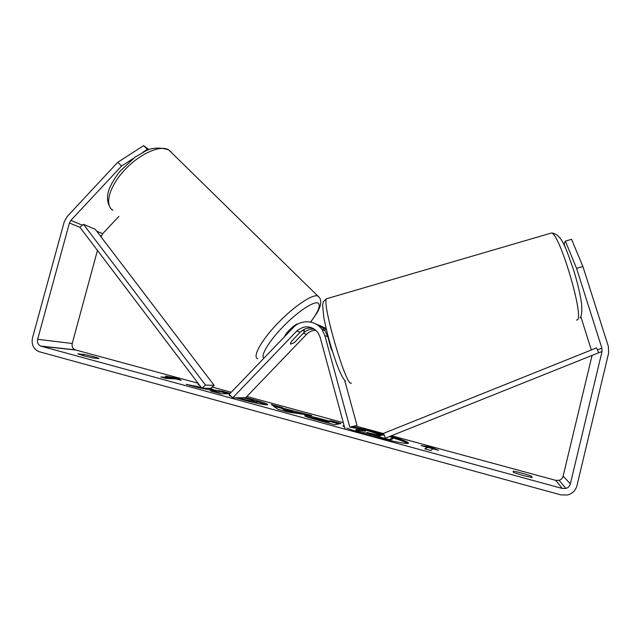 <?xml version="1.0" encoding="UTF-8"?>
<svg xmlns="http://www.w3.org/2000/svg" width="641" height="641" viewBox="0 0 641 641"><rect width="100%" height="100%" fill="white"/><g stroke="black" fill="none" stroke-linecap="round" stroke-linejoin="round"><path stroke-width="0.96" d="M407.676 443.42C405.713 442.178 400.881 440.343 393.189 437.923M383.919 435.167L370.883 431.681M346.725 428.044C352.109 430.207 360.338 432.811 371.435 435.864C390.401 441.072 408.742 444.614 408.477 443.115C408.061 441.953 402.091 439.614 390.593 436.104M383.791 434.117L352.638 426.602M576.555 268.339L565.378 241.12L571.556 239.301L582.901 266.504L576.555 268.339L601.891 348.167L602.019 351.524L570.362 483.835C569.721 486.15 568.247 487.689 565.939 488.434L562.245 488.45L40.679 346.092C38.043 344.706 37.042 342.43 37.651 339.273L69.42 222.996L70.871 220.392L121.55 166.051L117.76 162.261L143.592 145.659L147.358 149.369L142.959 152.213M592.068 355.41L563.118 476.111C562.534 478.226 561.187 479.628 559.08 480.309L555.715 480.333L391.491 435.744M383.582 433.596L355.202 425.896M343.32 422.667L246.865 396.483M231.265 392.244L212.107 387.044M198.085 383.238L75.061 349.802C72.609 348.52 71.664 346.412 72.225 343.496L97.448 250.423M245.767 397.628L253.371 399.599C262.57 402.139 267.377 403.822 267.802 404.655L267.137 404.848C263.243 404.743 255.046 403.037 242.554 399.728L235.928 397.837M231.081 396.234L229.133 395.433L230.624 395.761M239.189 397.789L245.271 399.696L256.672 402.003L250.615 399.575L242.979 397.732M304.884 416.001L305.012 415.592C307.568 415.576 313.81 416.922 323.753 419.615L328.873 421.009L330.756 420.688L341.028 423.485L334.666 424.767L318.136 420.264C309.307 417.836 304.812 416.33 304.659 415.737L304.9 416.009M201.218 387.38L186.235 384.32L198.149 387.565L215.384 391.042L210.713 390.986L220.873 393.758L229.799 393.774M199.407 384.993L197.973 384.6L199.816 385.521M230.199 393.358L221.954 391.122L214.27 390.089L210.625 388.278M344.081 425.496L342.927 425.816L344.505 427.058M531.461 476.183L532.206 477.545L523.088 475.51L513.545 472.465L513.104 471.191C516.117 471.447 527.815 474.62 531.461 476.183L531.165 477.401M83.883 354.433L77.857 353.84L83.178 355.699L93.153 358.007L98.962 358.543C99.131 358.071 89.492 355.451 83.883 354.433L83.514 355.787M432.707 448.748L438.548 450.335L430.72 447.065L421.065 445.583L426.874 447.162L424.895 448.932L430.92 450.567L432.707 448.748M165.522 376.107L178.15 378.462L181.074 380.329L175.874 378.919L166.131 378.438L160.795 376.988L170.69 377.509L165.522 376.107M283.138 408.253L311.734 415.52L288.033 412.067L277.994 409.327L271.351 404.543L282.008 407.444L283.138 408.253L282.897 409.198L284.139 409.535M582.901 266.504L608.349 346.388L608.613 353.119L576.956 485.63C575.57 490.557 572.373 493.682 567.357 495.012L560.715 494.844L38.66 351.564C33.316 348.816 31.257 344.249 32.499 337.871L64.252 221.754L67.153 216.546L117.76 162.261M580.834 316.694L591.339 349.97M101.11 236.938L102.672 233.693L118.897 216.37M148.856 149.529L143.592 145.659M148.031 149.85L147.358 149.369M133.288 158.463L121.55 166.051M565.378 241.12L564.088 243.612L565.53 248.147M358.311 428.733L350.298 427.178M344.345 426.457L343.488 426.473M360.178 430.015L358.199 429.19L358.439 428.236L370.482 431.513L381.355 435.367L382.701 434.83L384.247 435.255M389.295 436.625L393.245 437.699L393.005 438.66L389.408 440.375M360.338 432.675L355.619 430.664L356.051 429.558L365.634 431.225L358.439 428.236M357.926 431.85L358.175 430.864L355.867 429.678M388.951 440.271L389.111 439.638L358.175 430.864M393.245 437.699L389.111 439.638M425.56 449.109L426.874 447.162M432.563 448.892L430.488 448.019L430.72 447.065M430.488 448.019L426.802 447.466M176.596 379.119L177.918 379.36L178.15 378.462M165.074 378.158L170.45 378.422L170.69 377.509M170.562 377.998L175.418 378.895M204.904 388.927L205.088 388.23M213.189 390.601L209.431 388.326M209.343 388.67L207.948 388.294M214.094 390.786L214.27 390.089M228.084 393.766L221.714 392.036L218.893 392.012L219.142 391.082M218.893 392.012L215.32 391.282M221.714 392.036L221.954 391.122M214.334 391.98L215.136 391.988L215.384 391.042M306.174 416.61L315.412 418.477L325.596 421.57L327.415 421.257L315.548 418.421L315.164 419.438M327.327 421.61L328.633 421.97L328.873 421.009M328.633 421.97L330.516 421.634L330.756 420.688M330.516 421.634L338.897 423.917M326.061 422.419L327.166 422.227L327.415 421.257M325.428 422.251L325.596 421.57M256.512 401.466L266.56 404.848M237.226 398.221L238.228 398.446L238.396 397.797M238.228 398.446L238.789 398.678M255.158 402.869L256.841 402.828L257.081 401.891M292.36 411.77L297.071 413.052L297.312 412.107M297.071 413.052L301.03 413.613L301.27 412.676M301.03 413.613L303.77 414.358M273.579 406.146L281.768 408.373L282.008 407.444M281.768 408.373L282.897 409.198M285.878 411.474L292.208 412.371L292.448 411.418L284.227 409.182L285.926 410.488L292.448 411.418M284.227 409.182L283.979 410.128L285.622 411.402M285.686 411.418L285.926 410.488M366.932 432.459L379.248 436.192L380.361 435.752L366.916 432.467M298.049 323.937C295.822 323.24 285.469 332.983 284.484 336.733M290.597 344.081L294.283 342.687L303.89 332.679L304.339 330.075L301.094 331.373M290.798 344.193L290.806 344.193C290.165 343.961 290.517 342.871 291.855 340.916L300.204 332.222C303.89 328.617 308.225 327.327 313.209 328.344M291.831 340.948L300.493 331.926M598.734 352.742L385.425 438.172L383.494 433.388L596.547 347.879L598.734 352.742L602.019 351.524M83.442 224.302L95.293 229.302L214.134 385.353L210.544 388.342L201.811 388.166L79.949 227.315L83.442 224.302L205.513 385.081L201.811 388.166M214.134 385.353L205.513 385.081M315.476 323.825C319.418 325.075 322.607 327.391 325.043 330.772L327.807 336.645L331.004 348.359L332.487 351.572M349.802 427.146L356.997 425.4L349.802 427.146L324.859 335.58L322.046 329.594C315.709 320.083 300.95 319.114 293.249 327.583L229.254 394.343L232.667 397.885L245.703 397.692L306.55 334.33L303.329 333.264L295.108 341.829M356.997 425.4L344.658 380.313M326.581 330.339C323.937 327.375 320.692 325.468 316.846 324.618M326.165 328.577L321.373 326.245M315.901 330.235C312.263 330.347 309.146 331.709 306.55 334.33M314.571 329.178C310.22 328.785 306.47 330.147 303.329 333.264M344.898 428.484L320.043 336.974L317.792 332.31C311.205 325.42 304.195 325.011 296.751 331.077L232.667 397.885M555.715 480.333L562.245 488.45M75.63 349.994L41.288 346.3M102.672 233.693L96.751 231.217M82.393 225.207L70.871 220.392M101.334 236.096L100.076 235.584M79.949 227.315L69.42 222.996M72.225 343.496L37.651 339.273M563.118 476.111L570.362 483.835M597.468 349.922L601.891 348.167M370.129 435.511L370.37 434.526M323.593 420.224L323.753 419.615M320.468 420.897L320.644 420.224M253.187 400.305L253.371 399.599M245.086 400.409L245.271 399.696M256.4 402.949L256.648 402.003M256.432 402.949L256.672 402.003M373.11 434.518L373.278 433.829M112.944 210.264C104.283 205.352 109.066 186.835 124.266 170.394C139.353 153.88 160.21 144.602 168.679 149.834L171.099 151.877M318.208 296.262L317.575 295.974C312.239 293.987 293.274 306.863 277.008 324.034C260.671 341.188 252.153 357.205 257.802 358.8M263.812 358.295C260.262 355.539 269.38 340.499 284.027 325.692C298.634 310.853 314.435 300.645 318.224 303.153C320.829 305.485 318.265 311.798 310.54 322.07M327.807 336.645L324.859 335.58M300.204 332.222L296.751 331.077M576.483 320.107L577.124 319.931C584.752 318.313 559.785 233.484 551.548 232.979L550.122 233.396M327.551 298.458L326.485 298.762C321.742 303.001 345.595 385.225 351.004 383.238L351.476 383.102M40.679 346.092L75.061 349.802M565.939 488.434L559.08 480.309M110.148 207.532C103.682 196.002 109.859 184.92 119.771 171.476L135.187 157.061L146.452 150.515C152.846 147.534 160.258 147.302 168.679 149.834L318.849 297.039C320.396 298.337 320.973 300.781 320.564 304.379C320.099 306.598 318.97 309.339 317.183 312.592L310.701 322.103M304.283 330.059L303.762 329.538M325.043 330.772L322.046 329.594M345.483 381.066C344.217 380.345 341.381 375.963 337.382 365.771C331.91 351.22 326.109 330.339 323.681 316.534L322.631 304.675L323.473 301.35L326.485 298.762L551.548 232.979C562.221 233.885 566.476 250.367 573.423 269.412C576.996 280.918 579.544 291.294 581.083 300.533C582.348 307.36 581.956 316.702 579.937 317.992M326.854 333.961L327.439 333.793"/></g></svg>
